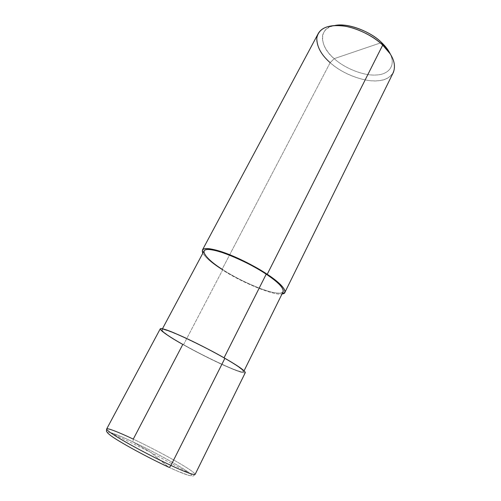 <?xml version="1.0" encoding="UTF-8"?>
<svg xmlns="http://www.w3.org/2000/svg" width="501" height="501" viewBox="0 0 501 501"><rect width="100%" height="100%" fill="white"/><g stroke="black" fill="none" stroke-linecap="round" stroke-linejoin="round"><path stroke-width="0.38" stroke-dasharray="2.5 1.88" d="M106.675 428.969C106.963 427.547 119.958 432.764 133.279 439.114C145.403 444.813 163.025 453.875 175.838 461.208C188.501 468.466 194.927 472.869 195.108 474.416C193.492 475.925 192.647 476.432 192.566 475.95L188.789 475.424L177.824 471.272L168.586 467.126C154.941 460.857 132.821 449.359 120.365 441.819C108.341 434.505 105.003 431.424 110.37 432.57C115.468 434.079 123.014 437.191 133.003 441.907C123.014 437.191 115.468 434.079 110.37 432.57C105.003 431.424 108.341 434.505 120.365 441.819C132.821 449.359 154.941 460.857 168.586 467.126L150.594 452.271L132.984 441.895L133.279 439.114L182.802 344.431L183.554 344.675L222.763 269.657L221.949 269.576L330.153 62.675L334.223 58.655L381.58 42.56L334.223 58.655C344.149 67.967 363.67 76.071 376.245 75C387.931 74.643 396.009 66.47 390.411 54.214C396.009 66.47 387.931 74.643 376.245 75C363.67 76.071 344.149 67.967 334.223 58.655C326.145 51.515 322.193 44.063 322.381 36.304C323.834 29.334 329.382 25.589 339.039 25.081M245.315 372.612C243.956 373.533 236.86 371.122 224.028 365.367C211.046 359.536 194.037 350.794 182.802 344.431C170.378 337.486 159.13 330.065 160.226 328.881M283.171 291.645C281.048 294.275 273.778 293.367 261.353 288.92C247.275 283.522 234.412 277.103 222.763 269.657L183.554 344.675C194.344 350.794 210.702 359.192 223.17 364.797C235.495 370.327 242.309 372.644 243.599 371.755C243.304 369.932 236.76 365.342 223.96 357.99L223.96 357.99C243.223 368.855 249.053 375.017 237.167 370.565C227.441 367.358 199.824 353.988 183.554 344.675C166.15 335.012 155.817 326.865 166.157 330.247C174.004 332.238 206.13 347.606 223.96 357.99L224.899 358.303L223.96 357.99C213.006 351.689 195.403 342.596 182.258 336.691C169.432 331.017 162.656 328.712 161.923 329.777C160.871 330.91 171.636 338.012 183.554 344.675L182.802 344.431C199.724 354.107 228.4 367.997 238.564 371.36C250.97 376.019 245.008 369.65 224.899 358.303M393.391 72.369C389.089 79.496 380.403 82.151 367.339 80.335C352.742 77.473 340.348 71.587 330.153 62.675L221.949 269.576C241.037 282.301 275.08 296.185 282.038 293.937C275.08 296.185 241.037 282.301 221.949 269.576C212.274 263.42 205.892 257.971 202.817 253.224C205.892 257.971 212.274 263.42 221.949 269.576L222.763 269.657C211.503 262.58 202.003 253.932 204.026 250.963M334.649 25.557C318.417 27.173 318.93 46.48 334.223 58.655L330.153 62.675C320.227 54.308 313.607 41.414 318.154 33.705M195.108 474.416C194.927 472.869 188.501 468.466 175.838 461.208C163.025 453.875 145.403 444.813 133.279 439.114L132.984 441.895L150.594 452.271L168.586 467.126C185.539 475.098 196.223 478.286 190.029 473.508C185.495 469.086 153.463 451.357 133.003 441.907C153.463 451.357 185.495 469.086 190.029 473.508C196.223 478.286 185.539 475.098 168.586 467.126M222.763 269.657C238.006 279.765 265.305 291.826 275.744 292.897C288.207 295.333 284.311 285.777 266.219 274.179M330.153 62.675C341.807 73.603 365.173 82.721 378.894 80.68C392.076 79.841 399.792 68.111 390.135 53.795M110.37 432.57L150.594 452.271L190.029 473.508C183.397 467.865 154.853 452.127 132.984 441.895C122.357 436.91 114.817 433.797 110.37 432.57M161.923 329.777L162.449 328.794M243.599 371.755L244.093 370.759"/><path stroke-width="0.75" d="M202.391 250.074L202.817 253.224C200.582 247.826 206.23 247.137 219.757 251.151C233.723 255.397 255.128 266.106 267.227 274.285C256.587 267.146 238.864 257.909 225.074 252.949C211.579 248.283 204.013 247.325 202.391 250.074L318.154 33.705C321.886 27.023 330.572 24.486 344.218 26.108C358.033 28.15 374.015 36.661 382.701 45.096C372.199 34.419 349.466 24.424 335.15 25.538L339.039 25.081C351.915 24.079 372.18 32.991 381.58 42.56L388.244 50.363L390.411 54.214C388.375 50.044 385.432 46.155 381.58 42.56L382.701 45.096L267.227 274.285L266.219 274.179L224.047 357.814L266.219 274.179C249.667 262.768 217.954 249.185 209.136 249.523C197.976 248.383 206.28 259.468 222.763 269.657M106.675 428.969L160.226 328.881C160.978 327.767 168.035 330.165 181.406 336.09C195.121 342.239 213.489 351.733 224.899 358.303C206.293 347.456 172.72 331.405 164.591 329.357C153.863 325.857 164.71 334.392 182.802 344.431L133.279 439.114C119.958 432.764 106.963 427.547 106.675 428.969C106.231 430.083 112.587 434.455 125.738 442.07C139.303 449.848 158.498 459.661 170.929 465.423C170.115 466.863 169.351 467.446 168.637 467.164C169.351 467.446 170.115 466.863 170.929 465.423C158.498 459.661 139.303 449.848 125.738 442.07C112.587 434.455 106.231 430.083 106.675 428.969C106.369 430.672 106.387 431.574 106.738 431.668C107.402 432.313 106.375 432.106 110.715 435.594C119.132 441.888 147.382 457.338 168.637 467.164L168.586 467.126M224.899 358.303L170.929 465.423C185.42 472.136 193.48 475.136 195.108 474.416C193.48 475.136 185.42 472.136 170.929 465.423L224.899 358.303C238.213 365.949 245.02 370.721 245.315 372.612L195.108 474.416M162.449 328.794L204.026 250.963C205.592 248.327 212.85 249.248 225.794 253.725C239.015 258.485 256.005 267.327 266.219 274.179C278.168 282.163 283.816 287.987 283.171 291.645L244.093 370.759M335.15 25.538C324.423 26.115 318.31 30.267 316.814 37.995C316.72 46.58 321.166 54.809 330.153 62.675M266.219 274.179L267.227 274.285L382.701 45.096L381.58 42.56C371.009 31.55 346.736 22.401 334.649 25.557M267.227 274.285C282.22 283.904 289.641 293.573 282.038 293.937L284.85 292.452C285.526 288.651 279.652 282.595 267.227 274.285M388.244 50.363L390.135 53.795L382.701 45.096C392.859 54.891 396.423 63.984 393.391 72.369L284.85 292.452"/></g></svg>
